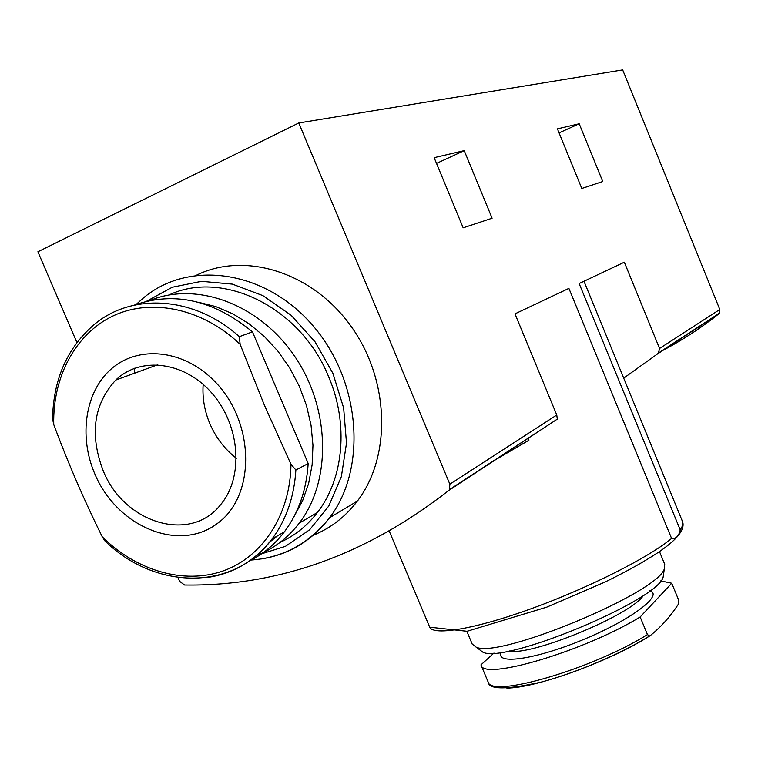 <?xml version="1.0" encoding="UTF-8"?>
<svg xmlns="http://www.w3.org/2000/svg" width="758" height="758" viewBox="0 0 758 758"><rect width="100%" height="100%" fill="white"/><g stroke="black" fill="none" stroke-linecap="round" stroke-linejoin="round"><path stroke-width="1.14" d="M248.814 561.28C262.704 554.534 274.567 544.708 284.411 531.813C298.529 512.882 306.459 490.123 308.193 463.508L252.471 331.862C213.567 299.997 174.188 291.081 134.356 305.104M252.471 331.862L239.367 336.656L240.125 344.312C202.86 308.705 152.131 297.894 113.927 315.508C75.705 333.217 52.577 376.764 53.742 424.527L52.558 418.814C53.344 380.203 66.571 349.353 92.239 326.253C129.988 292.361 193.489 295.393 239.367 336.656M640.159 616.974C584.001 651.34 483.121 680.959 481.036 665.088L488.095 681.887C490.483 698.488 591.524 669.447 647.446 634.607L649.634 635.971L650.298 635.583C660.995 626.961 670.309 616.567 678.23 604.391L678.628 599.995L671.74 583.253L640.159 616.974L647.446 634.607M463.166 227.826L492.103 218.228L464.218 150.643L434.144 157.664L463.166 227.826M429.549 626.781L429.729 627.198C433.5 636.009 475.702 628.932 532.457 608.257C589.137 587.677 649.075 557.338 671.597 538.445C675.937 539.033 678.808 536.181 680.229 529.899L579.15 283.539L624.327 262.192L659.555 348.472L719.806 309.482L622.678 69.907L298.785 122.967L37.9 251.779L76.918 342.531M177.969 577.53L179.599 581.32L184.564 585.024C277.968 586.408 365.972 554.941 448.556 490.625L449.494 489.592L449.854 484.182L298.785 122.967M671.597 538.445L568.898 288.381L514.985 313.85L556.77 414.996L557.301 419.117L448.556 490.625M581.793 188.486L602.762 181.532L579.207 123.772L557.424 128.86L581.793 188.486M528.174 438.541L528.885 440.256L498.006 458.287M623.701 378.138L657.385 354.024L658.475 352.991L659.555 348.472M663.203 350.215C682.532 340.067 701.036 327.968 718.726 313.897L719.418 313.168L719.806 309.482M312.855 535.413C330.45 528.354 345.288 516.918 357.369 501.104C391.621 456.354 389.716 379.947 351.03 326.253C312.618 272.311 245.166 251.277 196.692 275.107M134.744 368.189L134.232 373.324M464.218 150.643L436.513 163.396M579.207 123.772L559.072 132.887M659.451 551.502L664.719 564.303L664.34 568.727C658.825 592.434 498.47 659.185 476.081 647.095L472.196 644.035M663.686 573.342L663.136 577.198C657.726 600.374 504.771 664.046 482.922 652.212L479.189 649.426M660.739 580.893L671.74 583.253M480.942 664.88L493.97 653.036M168.958 294.976C223.108 269.327 300.973 307.559 328.707 376.906C348.879 423.94 343.762 478.668 317.422 512.484C307.151 525.815 294.701 535.783 280.081 542.387M256.308 555.567C273.297 549.076 287.604 538.256 299.258 523.115C331.521 481.188 330.479 409.112 295.023 356.781C259.805 304.252 196.843 280.962 149.989 300.5M269.45 542.292L277.428 535.897M294.189 516.283L302.613 500.687L308.648 483.396L312.135 464.777L312.959 445.278L311.064 425.371L306.478 405.521L299.315 386.248L289.736 368.009L277.968 351.257L264.324 336.419L249.126 323.837L232.772 313.803L215.67 306.554L198.226 302.224M117.244 378.687L116.855 379.654M308.193 463.508L295.885 470.007L290.977 464.275L264.324 405.018L240.125 344.312M207.285 577.492C233.473 573.683 255.048 560.882 271.999 539.08C233.17 591.638 154.869 589.999 104.917 540.89L102.264 536.816C136.355 570.746 183.891 584.816 223.278 570.897C262.571 556.912 290.323 514.843 290.977 464.275M212.259 378.972C181.844 349.523 138.42 345.61 111.881 368.407C85.19 391.043 78.425 436.106 94.892 474.072C116.94 526.687 178.926 552.857 217.404 523.446C256.791 495.23 254.963 419.202 212.259 378.972M53.742 424.527C68.049 462.93 84.223 500.365 102.264 536.816M103.192 470.699C123.952 523.172 190.495 543.751 220.711 504.572C243.678 477.294 240.343 426.233 212.695 394.056C185.331 361.566 140.761 355.815 115.747 380.061C93.613 404.327 89.425 434.533 103.192 470.699M203.172 384.353C202.244 397.751 204.489 410.902 209.909 423.798C215.973 437.773 224.794 449.257 236.373 458.249M449.854 484.182L556.77 414.996M680.229 529.899L682.74 525.389L682.664 521.911L583.982 281.256M657.385 354.024L718.726 313.897M643.419 595.324C632.627 614.34 530.24 656.741 509.196 650.923M649.89 590.738C663.856 595.068 631.168 619.873 583.148 639.657C535.205 659.612 494.614 665.173 501.389 652.259M649.777 635.915C609.934 661.336 535.66 688.217 506.808 688.065M261.472 558.921C289.054 554.562 311.756 540.833 329.588 517.742C367.478 468.255 360.836 380.687 312.76 325.495C265.101 269.848 188.391 259.482 142.997 298.32L136.194 304.413M257.654 555.045L285.415 546.366L309.662 529.757L328.773 506.041L341.375 476.574L346.501 443.165L343.649 407.984L332.933 373.391L315.006 341.763L291.11 315.252L262.912 295.629L232.336 284.117L201.457 281.332L172.274 287.244L146.559 301.267M284.411 531.813L271.999 539.08C286.221 519.95 294.18 496.935 295.885 470.007M481.036 665.088L488.095 681.887C488.787 689.818 506.714 689.837 541.885 681.925C576.45 672.744 621.209 653.652 649.597 635.981M682.664 521.911C685.298 530.458 675.245 541.866 652.477 556.116C639.307 564.416 623.464 573.067 604.96 582.068L546.698 607.167L467.051 631.281L429.729 627.198L389.309 531.263M658.475 352.991L719.418 313.168M449.494 489.592L557.31 419.127M466.852 631.319L472.338 644.385M663.136 577.198L664.34 568.727M482.922 652.212L476.081 647.095M357.369 501.104L329.588 517.742C308.876 543.865 282.516 557.983 250.51 560.086M317.422 512.484L299.258 523.115M157.797 364.74L115.747 380.061"/></g></svg>
